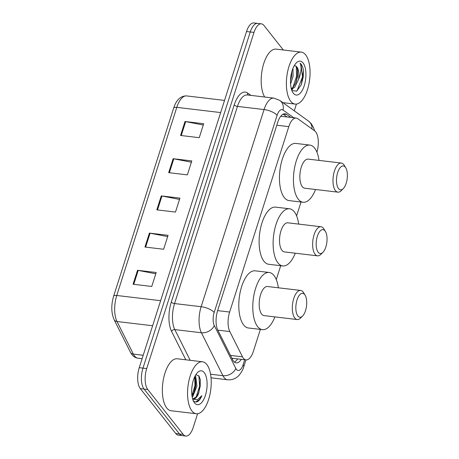 <?xml version="1.0" encoding="UTF-8"?>
<svg xmlns="http://www.w3.org/2000/svg" width="459" height="459" viewBox="0 0 459 459"><rect width="100%" height="100%" fill="white"/><g stroke="black" fill="none" stroke-linecap="round" stroke-linejoin="round"><path stroke-width="0.69" d="M316.928 152.176A15.698 6.908 96.8 0 0 314.622 130.844L297.765 118.703A15.698 6.908 96.8 0 0 296.193 118.066A15.698 6.908 96.8 0 0 288.803 126.644L229.638 312.045A15.698 6.908 96.8 0 0 229.827 331.576L242.495 356.832A15.698 6.908 96.8 0 0 243.39 358.261A15.698 6.908 96.8 0 0 245.99 359.902A15.698 6.908 96.8 0 0 253.379 351.324L260.373 329.401M281.189 116.288L280.701 116.288M276.278 279.583L280.701 265.709M296.606 215.885L301.029 202.012M290.817 117.429L286.657 114.434A15.698 6.908 96.8 0 0 285.085 113.798A15.698 6.908 96.8 0 0 277.695 122.375L217.623 310.605A15.698 6.908 96.8 0 0 217.818 330.136L232.702 359.81A15.698 6.908 96.8 0 0 233.597 361.239A15.698 6.908 96.8 0 0 236.201 362.885A15.698 6.908 96.8 0 0 241.314 359.345M237.578 358.904A15.698 6.908 -83.2 0 1 234.4 362.071M197.599 413.737L193.216 427.472A15.698 6.908 -83.2 0 1 185.826 436.05A15.698 6.908 -83.2 0 1 183.227 434.409L147.792 389.53A15.698 6.908 -83.2 0 1 146.708 368.571L253.988 32.417A15.698 6.908 -83.2 0 1 261.378 23.834A15.698 6.908 -83.2 0 1 263.977 25.48L283.329 49.991M296.422 104.084L294.271 110.831M185.826 436.05L178.362 435.166A15.698 6.908 -83.2 0 1 175.763 433.52L140.328 388.647L144.057 389.089A15.698 6.908 -83.2 0 1 142.973 368.129L250.258 31.969A15.698 6.908 -83.2 0 1 257.642 23.392A15.698 6.908 -83.2 0 0 250.258 31.969L142.973 368.129A15.698 6.908 -83.2 0 0 144.057 389.089L179.492 433.967L144.057 389.089L147.792 389.53M182.097 435.608A15.698 6.908 -83.2 0 1 179.492 433.967A15.698 6.908 -83.2 0 0 182.097 435.608M283.157 114.159L287.082 116.982M140.328 388.647A15.698 6.908 -83.2 0 1 139.243 367.682L246.523 31.528A15.698 6.908 -83.2 0 1 253.907 22.95L261.378 23.834M185.017 121.509L203.681 123.729L199.235 137.677L180.565 135.462L185.017 121.509A4.188 1.509 -162.3 0 1 185.688 121.618L181.242 135.543M149.404 233.097L168.074 235.312L163.622 249.26L144.952 247.045L149.404 233.097A4.188 1.509 -162.3 0 1 150.076 233.206L145.629 247.126M137.534 270.294L156.203 272.508L151.751 286.456L133.081 284.241L137.534 270.294A4.188 1.509 -162.3 0 1 138.205 270.397L133.758 284.322M173.146 158.705L191.81 160.925L187.364 174.873L168.694 172.653L173.146 158.705A4.188 1.509 -162.3 0 1 173.818 158.814L169.371 172.733M161.275 195.901L179.939 198.116L175.493 212.069L156.823 209.849L161.275 195.901A4.188 1.509 -162.3 0 1 161.947 196.01L157.5 209.929M179.532 199.413L161.947 196.01M191.403 162.216L173.818 158.814M155.79 273.805L138.205 270.397M167.661 236.609L150.076 233.206M203.274 125.02L185.688 121.618M206.814 364.515A26.169 11.509 -83.2 0 1 209.947 394.424A26.169 11.509 -83.2 0 1 196.309 413.748A26.169 11.509 -83.2 0 1 191.971 411.012A26.169 11.509 -83.2 0 1 188.838 381.096A26.169 11.509 -83.2 0 1 202.476 361.778A26.169 11.509 -83.2 0 1 206.814 364.515M196.309 413.748L171.104 410.753A26.169 11.509 -83.2 0 1 166.772 408.017A26.169 11.509 -83.2 0 1 163.639 378.107A26.169 11.509 -83.2 0 1 177.277 358.783L202.476 361.778M194.553 402.922A17.063 7.505 -83.2 0 1 193.985 402.101A17.063 7.505 -83.2 0 1 191.937 386.874A17.063 7.505 -83.2 0 1 197.496 372.553A17.063 7.505 -83.2 0 1 204.232 372.599A17.063 7.505 -83.2 0 1 205.408 395.383A17.063 7.505 -83.2 0 1 194.553 402.922M192.935 398.871L196.274 396.995L198.896 392.491L200.359 379.92L199.057 376.047L195.855 374.647M192.206 397.155L192.774 396.576L196.905 386.157L195.746 376.42L195.195 375.766M192 395.962L194.105 392.244L195.735 386.019L195.741 379.679L194.771 376.598M191.828 387.941L192.401 383.948M198.896 392.491A11.831 5.204 -83.2 0 1 193.331 398.957A11.831 5.204 -83.2 0 1 192.585 398.739M192.883 400.191C194.094 401.717 195.482 402.268 197.049 401.849C198.902 401.057 200.503 398.991 201.851 395.664L197.37 399.818L192.694 399.101M193.818 392.904L195.545 385.686L195.614 378.985M198.483 393.461L200.21 386.237L200.262 379.346M191.96 395.675L194.96 385.617L194.673 376.805M196.05 397.236L199.631 386.168L198.873 375.783M195.683 401.969L199.361 399.657L201.851 395.664M304.69 294.58A12.037 5.296 -83.2 0 1 305.092 295.16A12.037 5.296 -83.2 0 1 306.537 305.901A12.037 5.296 -83.2 0 1 302.619 315.999A12.037 5.296 -83.2 0 1 297.868 315.97A12.037 5.296 -83.2 0 1 297.036 299.899A12.037 5.296 -83.2 0 1 304.69 294.58M302.619 315.999L300.576 318.053A14.654 6.449 -83.2 0 1 297.22 319.55A14.654 6.449 -83.2 0 1 294.793 318.018A14.654 6.449 -83.2 0 1 293.037 301.265A14.654 6.449 -83.2 0 1 300.674 290.444A14.654 6.449 -83.2 0 1 303.101 291.981A14.654 6.449 -83.2 0 1 303.588 292.681L305.092 295.16M300.674 290.444L267.54 286.514A14.654 6.449 96.8 0 0 259.897 297.334A14.654 6.449 96.8 0 0 261.653 314.082A14.654 6.449 96.8 0 0 264.086 315.614L297.22 319.55M274.907 316.899A28.785 12.663 -83.2 0 1 262.416 329.648A28.785 12.663 -83.2 0 1 257.648 326.636A28.785 12.663 -83.2 0 1 254.2 293.731A28.785 12.663 -83.2 0 1 269.203 272.48A28.785 12.663 -83.2 0 1 273.971 275.492A28.785 12.663 -83.2 0 1 278.361 287.799M262.416 329.648L248.417 327.984A28.785 12.663 -83.2 0 1 243.649 324.972A28.785 12.663 -83.2 0 1 240.2 292.073A28.785 12.663 -83.2 0 1 255.204 270.821L269.203 272.48M325.018 230.883A12.037 5.296 -83.2 0 1 325.42 231.462A12.037 5.296 -83.2 0 1 326.865 242.203A12.037 5.296 -83.2 0 1 322.947 252.301A12.037 5.296 -83.2 0 1 318.196 252.272A12.037 5.296 -83.2 0 1 317.364 236.201A12.037 5.296 -83.2 0 1 325.018 230.883M322.947 252.301L320.904 254.355A14.654 6.449 -83.2 0 1 317.548 255.852A14.654 6.449 -83.2 0 1 315.121 254.32A14.654 6.449 -83.2 0 1 313.365 237.567A14.654 6.449 -83.2 0 1 321.002 226.746A14.654 6.449 -83.2 0 1 323.429 228.284A14.654 6.449 -83.2 0 1 323.916 228.989L325.42 231.462M321.002 226.746L287.868 222.816A14.654 6.449 96.8 0 0 280.231 233.637A14.654 6.449 96.8 0 0 281.987 250.384A14.654 6.449 96.8 0 0 284.414 251.916L317.548 255.852M295.235 253.202A28.785 12.663 -83.2 0 1 282.744 265.95A28.785 12.663 -83.2 0 1 277.976 262.938A28.785 12.663 -83.2 0 1 274.528 230.034A28.785 12.663 -83.2 0 1 289.531 208.782A28.785 12.663 -83.2 0 1 294.299 211.794A28.785 12.663 -83.2 0 1 298.689 224.101M282.744 265.95L268.744 264.286A28.785 12.663 -83.2 0 1 263.977 261.274A28.785 12.663 -83.2 0 1 260.528 228.375A28.785 12.663 -83.2 0 1 275.532 207.124L289.531 208.782M345.346 167.185A12.037 5.296 -83.2 0 1 345.747 167.764A12.037 5.296 -83.2 0 1 347.193 178.505A12.037 5.296 -83.2 0 1 343.275 188.603A12.037 5.296 -83.2 0 1 338.524 188.574A12.037 5.296 -83.2 0 1 337.692 172.504A12.037 5.296 -83.2 0 1 345.346 167.185M343.275 188.603L341.232 190.663A14.654 6.449 -83.2 0 1 337.876 192.155A14.654 6.449 -83.2 0 1 335.449 190.623A14.654 6.449 -83.2 0 1 333.693 173.869A14.654 6.449 -83.2 0 1 341.33 163.054A14.654 6.449 -83.2 0 1 343.757 164.586A14.654 6.449 -83.2 0 1 344.244 165.292L345.747 167.764M341.33 163.054L308.196 159.118A14.654 6.449 96.8 0 0 300.559 169.939A14.654 6.449 96.8 0 0 302.315 186.687A14.654 6.449 96.8 0 0 304.742 188.219L337.876 192.155M315.562 189.504A28.785 12.663 -83.2 0 1 303.072 202.253A28.785 12.663 -83.2 0 1 298.304 199.24A28.785 12.663 -83.2 0 1 294.856 166.342A28.785 12.663 -83.2 0 1 309.859 145.084A28.785 12.663 -83.2 0 1 314.627 148.096A28.785 12.663 -83.2 0 1 319.016 160.403M303.072 202.253L289.072 200.589A28.785 12.663 -83.2 0 1 284.305 197.577A28.785 12.663 -83.2 0 1 280.856 164.678A28.785 12.663 -83.2 0 1 295.86 143.426L309.859 145.084M305.637 54.862A26.169 11.509 -83.2 0 1 308.769 84.772A26.169 11.509 -83.2 0 1 295.131 104.09A26.169 11.509 -83.2 0 1 290.794 101.353A26.169 11.509 -83.2 0 1 287.661 71.443A26.169 11.509 -83.2 0 1 301.299 52.125A26.169 11.509 -83.2 0 1 305.637 54.862M291.281 88.604L293.215 87.118L295.929 82.666L297.558 76.722L297.627 70.026L296.612 67.008L295.435 65.918L294.248 65.706M295.435 65.918A11.831 5.204 -83.2 0 1 296.904 67.043A11.831 5.204 -83.2 0 1 298.522 79.499L294.701 87.29L291.431 89.149M290.507 80.646L291.631 76.022L291.901 71.466M290.576 84.026L293.112 76.194L292.951 68.397M293.376 93.269A17.063 7.505 -83.2 0 1 292.808 92.448A17.063 7.505 -83.2 0 1 290.759 77.221A17.063 7.505 -83.2 0 1 296.319 62.9A17.063 7.505 -83.2 0 1 303.055 62.946A17.063 7.505 -83.2 0 1 304.231 85.73A17.063 7.505 -83.2 0 1 293.376 93.269M291.907 90.584L296.761 91.071L301.253 84.823L303.451 70.588C303.026 67.794 302.251 65.671 301.133 64.226L300.054 63.193L300.616 64.57C301.632 68.483 300.938 73.457 298.522 79.499M264.677 97.021A26.169 11.509 -83.2 0 1 262.755 67.152A26.169 11.509 -83.2 0 1 276.1 49.13L301.299 52.125M290.536 79.964L291.649 72.402M291.735 90.125L292.871 88.725M295.567 83.481L297.317 76.297L297.461 69.171M301.196 84.961L303.244 76.997L303.451 70.588M291.517 89.442L291.786 89.098M292.928 87.417L296.577 76.205L296.296 66.578M296.336 91.312L297.139 90.503L302.504 76.911L300.966 64.208L300.054 63.193M230.493 355.404L242.495 356.832M232.638 358.318A15.698 11.727 153.4 0 1 232.248 358.904M217.824 330.147L229.827 331.576M217.618 310.617L229.638 312.045M276.788 125.215L288.803 126.644M293.806 117.779L283.065 110.045A10.465 4.607 96.8 0 0 277.093 115.341L214.169 312.493A10.465 4.607 96.8 0 0 214.296 325.517L235.84 368.451A10.465 4.607 96.8 0 0 236.437 369.403A10.465 4.607 96.8 0 0 243.092 364.785L244.699 359.747M243.092 364.785A10.465 3.775 -162.3 0 1 243.729 366.856C243.362 368.824 241.882 371.549 239.294 375.026C236.144 378.56 232.248 380.144 227.601 379.788A20.93 9.209 -83.2 0 1 224.135 377.596A20.93 9.209 -83.2 0 1 222.942 375.691L210.572 374.223M314.57 130.809L313.6 127.774L311.288 123.758L308.505 121.084A10.465 9.134 125.8 0 1 311.977 128.939M185.82 359.799L171.574 331.404A23.552 10.362 -83.2 0 1 171.287 302.108L234.21 104.956A23.552 10.362 -83.2 0 1 247.648 93.039L250.907 95.386M146.708 368.571L139.243 367.682M183.227 434.409L175.763 433.52M253.988 32.417L246.523 31.528M235.84 368.451A10.465 7.82 153.4 0 1 222.942 375.691L201.398 332.752L174.799 329.596L190.215 360.321M214.296 325.517A10.465 7.82 153.4 0 1 201.398 332.752A20.93 9.209 -83.2 0 1 201.145 306.71L174.546 303.554A20.93 9.209 96.8 0 0 174.799 329.596A2.616 1.956 -26.6 0 0 171.574 331.404M214.169 312.493A10.465 3.775 -162.3 0 0 201.145 306.71L264.068 109.558L237.464 106.402L174.546 303.554A2.616 0.947 17.7 0 1 171.287 302.108M277.093 115.341A10.465 3.775 -162.3 0 0 264.068 109.558A20.93 9.209 -83.2 0 1 273.914 98.117L247.315 94.961A20.93 9.209 96.8 0 0 237.464 106.402A2.616 0.947 17.7 0 1 234.21 104.956M247.648 93.039A2.616 2.284 -54.2 0 0 248.044 95.047M308.505 121.084L279.847 100.446A10.465 9.134 125.8 0 1 283.065 110.045M283.404 114.044L286.657 114.434M160.621 300.685L116.758 295.481A5.233 1.888 -162.3 0 0 113.614 296.227L173.651 108.106A5.233 1.888 17.7 0 1 176.795 107.36L116.758 295.481A20.93 9.209 96.8 0 0 117.011 321.518L133.357 354.101A20.93 9.209 96.8 0 0 134.55 356.012A20.93 9.209 96.8 0 0 138.016 358.198L142.112 358.686M138.016 358.198C135.612 357.882 133.58 356.683 131.922 354.6L130.459 352.277A5.233 3.907 153.4 0 0 133.357 354.101L143.202 355.272M173.651 108.106C176.308 99.867 180.639 95.805 186.641 95.92A20.93 9.209 96.8 0 0 176.795 107.36L220.659 112.57M152.623 325.747L117.011 321.518A5.233 3.907 153.4 0 1 114.113 319.694C111.21 312.877 111.044 305.057 113.614 296.227M231.91 358.232L245.99 359.902M281.189 116.282L296.193 118.066M227.601 379.788L211.042 377.82M279.847 100.446L273.914 98.117M243.729 366.856L245.949 359.896M130.459 352.277L114.113 319.694M186.641 95.92L224.537 100.418M295.131 104.09L282.893 102.638"/></g></svg>
